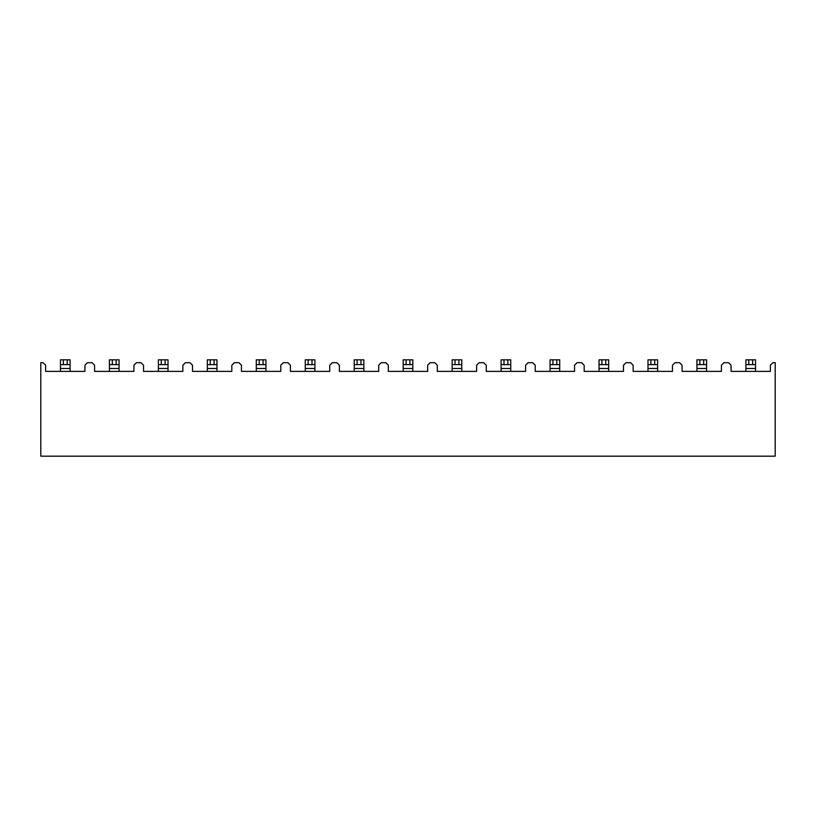 <?xml version="1.0" encoding="UTF-8"?>
<svg xmlns="http://www.w3.org/2000/svg" width="816" height="816" viewBox="0 0 816 816"><rect width="100%" height="100%" fill="white"/><g stroke="black" fill="none" stroke-linecap="round" stroke-linejoin="round"><path stroke-width="1.22" d="M721.426 371.372L682.094 371.372L682.094 365.211L679.595 362.702L674.965 362.702L672.466 365.211L672.466 371.372L633.134 371.372L633.134 365.211L630.635 362.702L626.005 362.702L623.506 365.211L623.506 371.372L584.174 371.372L584.174 365.211L581.675 362.702L577.045 362.702L574.546 365.211L574.546 371.372L535.214 371.372L535.214 365.211L532.715 362.702L528.085 362.702L525.586 365.211L525.586 371.372L486.254 371.372L486.254 365.211L483.755 362.702L479.125 362.702L476.626 365.211L476.626 371.372L437.294 371.372L437.294 365.211L434.795 362.702L430.165 362.702L427.666 365.211L427.666 371.372L388.334 371.372L388.334 365.211L385.835 362.702L381.205 362.702L378.706 365.211L378.706 371.372L339.374 371.372L339.374 365.211L336.875 362.702L332.245 362.702L329.746 365.211L329.746 371.372L290.414 371.372L290.414 365.211L287.915 362.702L283.285 362.702L280.786 365.211L280.786 371.372L241.454 371.372L241.454 365.211L238.955 362.702L234.325 362.702L231.826 365.211L231.826 371.372L192.494 371.372L192.494 365.211L189.995 362.702L185.365 362.702L182.866 365.211L182.866 371.372L143.534 371.372L143.534 365.211L141.035 362.702L136.405 362.702L133.906 365.211L133.906 371.372L94.574 371.372L94.574 365.211L92.075 362.702L87.445 362.702L84.946 365.211L84.946 371.372L45.614 371.372L45.614 365.211L43.115 362.702L40.8 362.702L40.8 456.185L775.2 456.185L775.2 362.702L772.885 362.702L770.386 365.211L770.386 371.372L731.054 371.372L731.054 365.211L728.555 362.702L723.925 362.702L721.426 365.211L721.426 371.372M60.466 364.63L60.466 359.815L63.352 359.815L63.352 364.63L60.466 364.63L60.466 371.372M70.094 364.63L67.208 364.63L67.208 359.815L70.094 359.815L70.094 368.485L60.466 368.485M70.094 371.372L70.094 368.485M67.208 359.815L63.352 359.815M67.208 364.63L63.352 364.63M412.814 364.63L409.928 364.63L409.928 359.815L412.814 359.815L412.814 368.485L403.186 368.485L403.186 359.815L406.072 359.815L406.072 364.63L403.186 364.63M657.614 364.63L654.728 364.63L654.728 359.815L657.614 359.815L657.614 368.485L647.986 368.485L647.986 359.815L650.872 359.815L650.872 364.63L647.986 364.63M696.946 364.63L696.946 359.815L696.946 364.63L696.946 359.815L699.832 359.815L699.832 364.63L696.946 364.63L696.946 371.372M706.574 364.63L703.688 364.63L703.688 359.815L706.574 359.815L706.574 368.485L696.946 368.485M745.906 364.63L745.906 359.815L745.906 364.63L745.906 359.815L748.792 359.815L748.792 364.63L745.906 364.63L745.906 371.372M109.426 364.63L109.426 359.815L112.312 359.815L112.312 364.63L109.426 364.63L109.426 371.372M119.054 364.63L116.168 364.63L116.168 359.815L119.054 359.815L119.054 368.485L109.426 368.485M119.054 371.372L119.054 368.485M116.168 359.815L112.312 359.815M158.386 364.63L158.386 359.815L161.272 359.815L161.272 364.63L158.386 364.63L158.386 371.372M168.014 364.63L165.128 364.63L165.128 359.815L168.014 359.815L168.014 368.485L158.386 368.485M168.014 371.372L168.014 368.485M165.128 359.815L161.272 359.815M207.346 364.63L207.346 359.815L210.232 359.815L210.232 364.63L207.346 364.63L207.346 371.372M216.974 364.63L214.088 364.63L214.088 359.815L216.974 359.815L216.974 368.485L207.346 368.485M216.974 371.372L216.974 368.485M214.088 359.815L210.232 359.815M256.306 364.63L256.306 359.815L259.192 359.815L259.192 364.63L256.306 364.63L256.306 371.372M265.934 364.63L263.048 364.63L263.048 359.815L265.934 359.815L265.934 368.485L256.306 368.485M265.934 371.372L265.934 368.485M263.048 359.815L259.192 359.815M305.266 364.63L305.266 359.815L308.152 359.815L308.152 364.63L305.266 364.63L305.266 371.372M314.894 364.63L312.008 364.63L312.008 359.815L314.894 359.815L314.894 368.485L305.266 368.485M314.894 371.372L314.894 368.485M312.008 359.815L308.152 359.815M354.226 364.63L354.226 359.815L357.112 359.815L357.112 364.63L354.226 364.63L354.226 371.372M363.854 364.63L360.968 364.63L360.968 359.815L363.854 359.815L363.854 368.485L354.226 368.485M363.854 371.372L363.854 368.485M360.968 359.815L357.112 359.815M403.186 371.372L403.186 368.485M412.814 371.372L412.814 368.485M409.928 359.815L406.072 359.815M452.146 364.63L452.146 359.815L455.032 359.815L455.032 364.63L452.146 364.63L452.146 371.372M461.774 364.63L458.888 364.63L458.888 359.815L461.774 359.815L461.774 368.485L452.146 368.485M461.774 371.372L461.774 368.485M458.888 359.815L455.032 359.815M501.106 364.63L501.106 359.815L503.992 359.815L503.992 364.63L501.106 364.63L501.106 371.372M510.734 364.63L507.848 364.63L507.848 359.815L510.734 359.815L510.734 368.485L501.106 368.485M510.734 371.372L510.734 368.485M507.848 359.815L503.992 359.815M550.066 364.63L550.066 359.815L552.952 359.815L552.952 364.63L550.066 364.63L550.066 371.372M559.694 364.63L556.808 364.63L556.808 359.815L559.694 359.815L559.694 368.485L550.066 368.485M559.694 371.372L559.694 368.485M556.808 359.815L552.952 359.815M599.026 364.63L599.026 359.815L601.912 359.815L601.912 364.63L599.026 364.63L599.026 371.372M608.654 364.63L605.768 364.63L605.768 359.815L608.654 359.815L608.654 368.485L599.026 368.485M608.654 371.372L608.654 368.485M605.768 359.815L601.912 359.815M647.986 371.372L647.986 368.485M657.614 371.372L657.614 368.485M654.728 359.815L650.872 359.815M706.574 371.372L706.574 368.485M703.688 359.815L699.832 359.815M755.534 364.63L752.648 364.63L752.648 359.815L755.534 359.815L755.534 368.485L745.906 368.485M755.534 371.372L755.534 368.485M752.648 359.815L748.792 359.815M116.168 364.63L112.312 364.63M165.128 364.63L161.272 364.63M214.088 364.63L210.232 364.63M263.048 364.63L259.192 364.63M312.008 364.63L308.152 364.63M360.968 364.63L357.112 364.63M409.928 364.63L406.072 364.63M458.888 364.63L455.032 364.63M507.848 364.63L503.992 364.63M556.808 364.63L552.952 364.63M605.768 364.63L601.912 364.63M654.728 364.63L650.872 364.63M703.688 364.63L699.832 364.63M752.648 364.63L748.792 364.63"/></g></svg>
